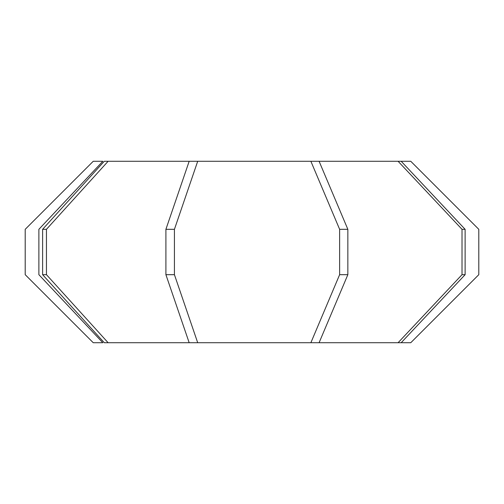 <?xml version="1.0" encoding="UTF-8"?>
<svg xmlns="http://www.w3.org/2000/svg" width="504" height="504" viewBox="0 0 504 504"><rect width="100%" height="100%" fill="white"/><g stroke="black" fill="none" stroke-linecap="round" stroke-linejoin="round"><path stroke-width="0.76" d="M243.779 161.28L319.095 161.28L310.873 161.28L339.627 229.32L339.627 274.68L310.873 342.72L243.779 342.72L319.095 342.72L347.848 274.68L319.095 342.72L310.873 342.72L339.627 274.68L347.848 274.68L347.848 229.32L319.095 161.28L347.848 229.32L347.848 274.68L339.627 274.68L339.627 229.32L347.848 229.32L339.627 229.32L310.873 161.28L243.779 161.28M319.095 161.28L401.184 161.28L398.084 161.28L462.017 229.32L462.017 274.68L398.084 342.72L319.095 342.72L401.184 342.72L465.123 274.68L401.184 342.72L398.084 342.72L462.017 274.68L465.123 274.68L465.123 229.32L401.184 161.28L465.123 229.32L465.123 274.68L462.017 274.68L462.017 229.32L465.123 229.32L462.017 229.32L398.084 161.28L319.095 161.28M38.877 229.32L102.816 161.28L38.877 229.32L38.877 274.68L102.816 342.72L38.877 274.68L38.877 229.32M104.278 161.28L189.176 161.28L104.278 161.28L42.613 229.32L42.613 274.68L104.278 342.72L189.176 342.72L108.114 342.72L46.45 274.68L108.114 342.72L104.278 342.72L42.613 274.68L46.45 274.68L46.45 229.32L108.114 161.28L46.45 229.32L46.45 274.68L42.613 274.68L42.613 229.32L46.45 229.32L42.613 229.32L104.278 161.28M189.176 161.28L165.904 229.32L165.904 274.68L189.176 342.72L197.7 342.72L174.428 274.68L174.428 229.32L197.7 161.28L248.894 161.28L189.176 161.28L197.7 161.28L174.428 229.32L165.904 229.32L174.428 229.32L174.428 274.68L165.904 274.68L174.428 274.68L197.7 342.72L189.176 342.72L165.904 274.68L165.904 229.32L189.176 161.28M248.894 342.72L197.7 342.72L248.894 342.72M401.184 161.28L410.76 161.28L478.8 229.32L478.8 274.68L410.76 342.72L401.184 342.72L410.76 342.72L478.8 274.68L478.8 229.32L410.76 161.28L401.184 161.28M93.24 161.28L102.816 161.28L93.24 161.28L25.2 229.32L25.2 274.68L93.24 342.72L102.816 342.72L93.24 342.72L25.2 274.68L25.2 229.32L93.24 161.28"/></g></svg>
